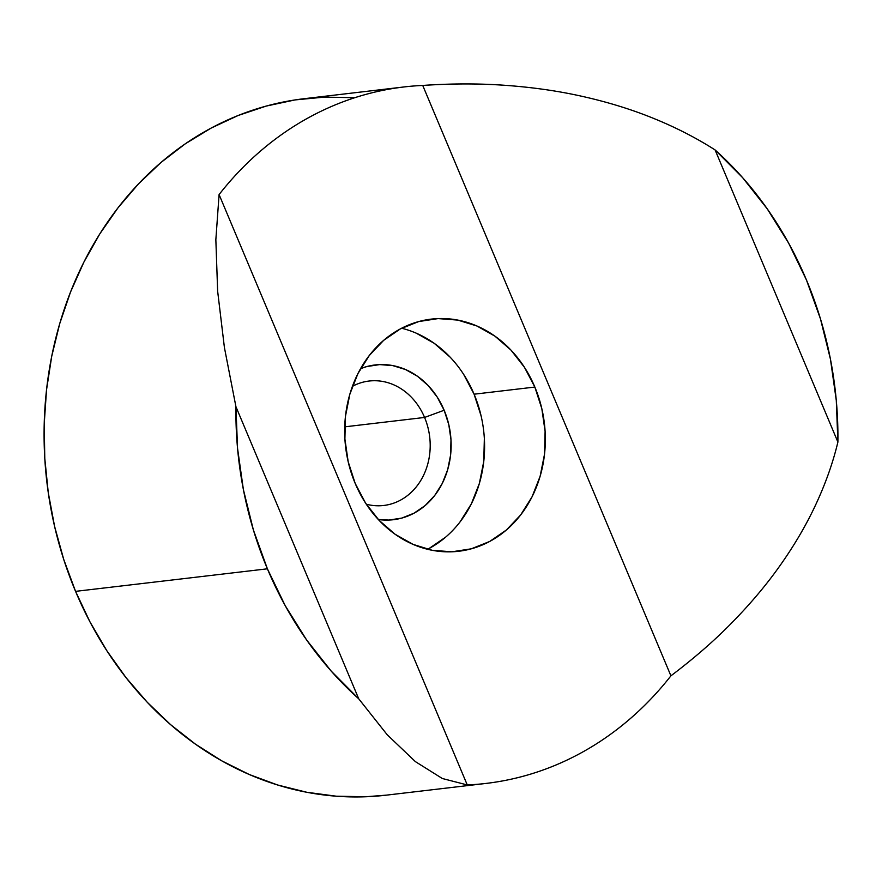 <?xml version="1.0" encoding="UTF-8"?>
<svg xmlns="http://www.w3.org/2000/svg" width="882" height="882" viewBox="0 0 882 882"><rect width="100%" height="100%" fill="white"/><g stroke="black" fill="none" stroke-linecap="round" stroke-linejoin="round"><path stroke-width="1.32" d="M366.295 504.206A62.644 53.648 83.3 0 0 419.259 482.84A62.644 53.648 83.3 0 0 424.573 417.451L444.153 410.24A77.925 66.723 -96.7 0 1 439.49 488.485A77.925 66.723 -96.7 0 1 378.312 519.509L388.852 520.071L401.784 518.087L414.033 513.181L425.146 505.562L434.694 495.508L442.29 483.413L447.67 469.742L450.603 455.013L450.989 439.798L448.806 424.683L444.153 410.24L424.573 417.451A62.644 53.648 -96.7 0 1 383.736 505.474A62.644 53.648 -96.7 0 1 366.295 504.206M427.616 549.299A116.876 100.085 83.3 0 0 474.097 394.199L534.845 387.055A116.876 100.085 -96.7 0 1 458.651 551.272A116.876 100.085 -96.7 0 1 355.159 483.336L365.6 503.148L379.095 520.336L395.114 534.26L413.063 544.381L432.235 550.302L451.893 551.801L471.286 548.813L489.675 541.471L506.345 530.038L520.656 514.956L532.055 496.809L540.115 476.302L544.525 454.208L545.098 431.386L541.835 408.708L534.845 387.055L524.404 367.243L510.91 350.044L494.879 336.119L476.942 326.009L457.769 320.089L438.111 318.589L418.718 321.566L400.329 328.92L383.659 340.353L369.349 355.435L357.938 373.582L349.878 394.089L345.479 416.183L344.895 439.004L348.17 461.672L355.159 483.336A116.876 100.085 -96.7 0 1 431.353 319.108A116.876 100.085 -96.7 0 1 534.845 387.055L474.097 394.199L463.656 374.387M344.73 426.844L424.573 417.451L344.73 426.844M652.647 118.012C675.458 127.24 696.273 137.89 715.104 149.951A350.639 300.266 -96.7 0 1 806.446 279.969L788.64 243.145L767.263 208.891L742.644 177.679L715.104 149.951L837.9 442.069L836.29 400.461L830.447 359.183L820.447 318.832L806.446 279.969A350.639 300.266 -96.7 0 1 837.9 442.069C832.906 462.918 825.42 483.986 815.442 505.298C805.928 525.661 793.877 546.101 779.313 566.597C765.686 585.791 749.457 604.942 730.627 624.037C713.549 641.39 693.649 658.656 670.915 675.832C658.027 692.293 643.86 707.099 628.392 720.252C612.935 733.405 596.475 744.662 579.022 754.011C561.558 763.371 543.433 770.648 524.636 775.851C505.827 781.055 486.71 784.087 467.262 784.947L219.089 194.558A350.639 300.266 -96.7 0 1 404.066 86.943A350.639 300.266 -96.7 0 1 422.732 85.444C451.871 83.503 479.014 83.437 504.14 85.245C531.824 87.197 557.633 90.857 581.58 96.215C607.169 101.915 630.851 109.181 652.647 118.012C675.072 127.041 695.898 137.691 715.104 149.951L837.9 442.069M215.847 239.717L219.089 194.558C231.977 178.098 246.144 163.291 261.601 150.138C277.069 136.986 293.519 125.729 310.982 116.369C328.435 107.02 346.571 99.743 365.368 94.539C384.166 89.336 403.295 86.304 422.732 85.444L670.915 675.832A350.639 300.266 -96.7 0 1 485.938 783.437A350.639 300.266 -96.7 0 1 467.262 784.947L442.334 778.508L415.367 761.607L387.209 734.761L358.731 698.82A350.639 300.266 -96.7 0 1 267.389 568.813A350.639 300.266 -96.7 0 1 235.935 406.701L224.403 347.475L217.645 291.225L215.847 239.717L219.089 194.558L467.262 784.947L442.334 778.508L415.367 761.607L387.209 734.761L358.731 698.82L235.935 406.701L237.545 448.321L243.388 489.598L253.388 529.95L267.389 568.813L75.554 591.359L267.389 568.813L285.195 605.636L306.572 639.891L331.202 671.103L358.731 698.82L235.935 406.701L224.403 347.475L217.645 291.225L215.847 239.717M402.798 87.097L304.158 98.696A350.639 300.266 83.3 0 0 75.554 591.359L89.986 621.92L106.887 650.784L126.071 677.696L147.36 702.37L170.557 724.596L195.44 744.143L221.757 760.835L249.264 774.506L277.698 785.013L306.782 792.268L336.229 796.192L365.765 796.755L386.327 795.145M353.947 97.681L324.411 97.119L295.084 99.92L266.232 106.072L238.129 115.498L211.074 128.122L185.297 143.81L161.064 162.42L138.595 183.776L118.122 207.656L99.842 233.84L83.911 262.086L70.505 292.107L59.733 323.617L51.718 356.317L46.526 389.899L44.21 424.022L44.784 458.364L48.256 492.597L54.596 526.389L63.724 559.42L75.554 591.359A350.639 300.266 83.3 0 0 386.029 795.189L484.758 783.58M670.915 675.832L422.732 85.444C450.327 83.503 477.46 83.437 504.14 85.245M352.436 386.316A62.644 53.648 -96.7 0 1 369.106 381.035A62.644 53.648 -96.7 0 1 424.573 417.451A62.644 53.648 83.3 0 0 352.436 386.316M450.162 357.188L434.142 343.263L416.194 333.142M428.928 548.604L445.597 537.171M459.908 522.1L471.308 503.953L479.367 483.446L483.777 461.352L484.35 438.53M481.087 415.852L474.097 394.199A116.876 100.085 83.3 0 0 401.63 328.236M360.573 368.643L366.725 366.581L379.657 364.597L392.766 365.6L405.544 369.547L417.506 376.283L428.189 385.566L437.185 397.032L444.153 410.24A77.925 66.723 -96.7 0 0 360.573 368.643"/></g></svg>
